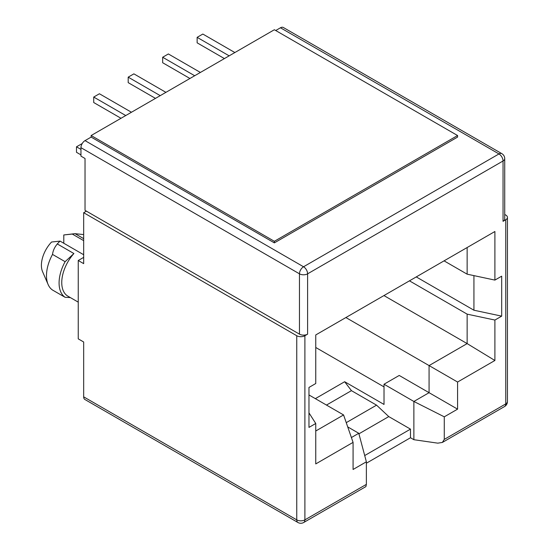 <?xml version="1.0" encoding="UTF-8"?>
<svg xmlns="http://www.w3.org/2000/svg" width="550" height="550" viewBox="0 0 550 550"><rect width="100%" height="100%" fill="white"/><g stroke="black" fill="none" stroke-linecap="round" stroke-linejoin="round"><path stroke-width="0.82" d="M364.712 455.551L410.486 429.131L410.486 437.745L413.875 439.704L437.766 443.156L442.372 442.441L444.276 439.395L444.276 416.824L457.579 409.145L457.579 382.037L494.897 360.491L494.897 320.052L467.143 314.139L467.143 343.599L494.897 360.491M410.486 437.745L366.376 463.21M308.969 412.871L315.755 423.486L315.755 463.918L353.072 442.372L353.072 469.48L366.376 461.801L366.376 484.371L304.893 519.867A5.761 3.327 180 0 1 296.752 519.867A5.761 3.327 -60 0 0 297.942 522.5L84.865 399.479A5.761 3.327 -60 0 1 83.676 396.846L83.676 341.997L78.244 338.862L78.244 260.501L83.676 263.636L83.676 212.706L86.391 211.138L299.468 334.159L299.468 273.824L80.96 147.668L80.96 156.131L85.03 158.483L85.03 210.354L86.391 211.138M366.376 484.371L365.901 486.592L303.703 522.5A5.761 3.327 60 0 0 304.893 519.867L304.893 335.727L307.608 334.159A5.761 3.327 180 0 1 299.468 334.159M83.676 396.846L296.752 519.867L296.752 335.727L83.676 212.706M307.608 334.159L307.608 273.824L503.044 160.992L503.044 221.327L505.759 219.759L505.759 403.899L444.276 439.395M315.755 423.486L308.969 427.405L308.969 387.441L315.755 383.522L315.755 334.943L494.897 231.509L494.897 280.094L501.689 276.176L501.689 316.14L494.897 320.052M358.923 433.826L388.768 416.591L410.486 429.131M504.728 214.466L505.759 215.057A5.761 3.327 180 0 1 507.444 217.408A5.761 3.327 180 0 1 505.759 219.759M413.875 439.704L413.875 401.466L384.017 384.23L384.017 404.442L344.657 381.721L315.349 398.647M315.755 347.483L384.017 386.891M63.793 243.251L63.793 234.96L72.291 234.059L83.676 240.632M72.291 234.059A29.748 17.174 -60 0 1 73.975 233.771A29.748 17.174 -60 0 1 75.075 233.681L82.961 234.513M78.244 260.501L83.676 257.373M296.752 335.727A5.761 3.327 -0 0 0 304.893 335.727M457.579 409.145L399.217 375.451L384.017 384.23M457.579 382.037L429.076 365.578L429.076 392.693L413.875 401.466L444.276 416.824M503.044 221.327A5.761 3.327 -0 0 0 504.728 218.976L504.728 158.641A5.761 3.327 180 0 1 503.044 160.992A5.761 3.327 -120 0 0 498.974 153.938L303.538 266.771A5.761 3.327 60 0 1 307.608 273.824A5.761 3.327 180 0 1 299.468 273.824A5.761 3.327 -60 0 1 303.538 266.771L85.03 140.614L91.142 137.094L91.142 135.527L274.361 241.306L457.579 135.527L274.361 29.741L91.142 135.527M315.755 431.007L343.578 414.947L353.072 442.372M467.143 247.534L467.143 274.175L494.897 280.094M473.935 275.626L473.935 310.221L501.689 316.14M383.948 295.57L467.143 343.599L429.076 365.578L345.881 317.549M346.246 422.647L376.558 405.151L388.768 416.591M283.346 27.5A5.761 3.327 120 0 0 280.466 27.782L498.974 153.938A5.761 3.327 -60 0 1 501.848 153.656L283.346 27.5M275.715 30.525L280.466 27.782M343.578 414.947L308.969 394.962M351.402 437.539L358.772 433.283L347.717 426.896M344.657 381.721L351.443 390.658L326.473 405.075M351.443 390.658L376.558 405.151M80.96 147.668A5.761 3.327 -60 0 1 85.03 140.614M63.793 234.96L73.975 233.771M83.676 254.732L60.081 241.113L51.576 242.014A23.031 13.296 120 0 0 42.556 271.618L48.104 284.488A32.148 18.562 120 0 0 52.518 290.036L65.113 297.303L70.352 297.584M57.296 243.946L73.899 253.536L65.113 261.683L52.518 254.416C52.972 250.731 54.56 247.239 57.296 243.946A29.748 17.174 -60 0 1 60.081 241.113M73.899 253.536A29.748 17.174 120 0 0 67.918 296.182L78.244 302.143M444.07 260.858L467.143 274.175M473.935 310.221L416.254 276.918M467.143 314.139L409.461 280.837M358.772 433.283L366.376 461.801M65.113 261.683A32.148 18.562 120 0 0 65.113 297.303M52.518 254.416A32.148 18.562 120 0 0 48.104 284.488M224.414 58.582L197.134 42.831L197.134 37.345L229.164 55.839M234.864 52.546L202.833 34.052L197.134 37.345M189.942 78.485L162.662 62.734L162.662 57.248L194.693 75.742M200.393 72.449L168.362 53.955L162.662 57.248M155.471 98.381L128.191 82.638L128.191 77.151L160.222 95.638M165.921 92.352L133.891 73.858L128.191 77.151M121 118.284L93.72 102.534L93.72 97.054L125.751 115.541M131.45 112.255L99.419 93.761L93.72 97.054M82.225 143.543L76.484 146.809L80.96 149.394M80.96 154.88L76.484 152.295L76.484 146.809M274.361 241.306L274.361 242.873L457.579 137.094L457.579 135.527M274.361 242.873L91.142 137.094M442.372 442.441L504.563 406.533A5.761 3.327 -120 0 0 505.759 403.899A5.761 3.327 180 0 0 507.444 401.548L507.444 217.408M83.676 238.645L75.075 233.681M297.942 522.5A5.761 5.761 0 0 0 303.703 522.5M504.563 406.533A5.761 5.761 0 0 0 507.444 401.548M504.728 158.641A5.761 5.761 0 0 0 501.848 153.656"/></g></svg>
